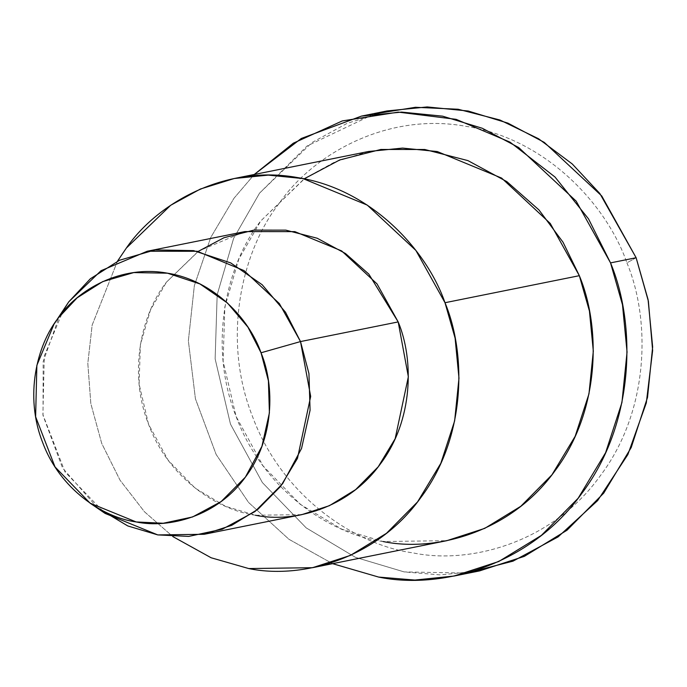 <?xml version="1.0" encoding="UTF-8"?>
<svg xmlns="http://www.w3.org/2000/svg" width="687" height="687" viewBox="0 0 687 687"><rect width="100%" height="100%" fill="white"/><g stroke="black" fill="none" stroke-linecap="round" stroke-linejoin="round"><path stroke-width="0.52" stroke-dasharray="3.44 2.58" d="M636.128 257.737L626.922 262.855C606.879 204.881 546.156 138.946 466.55 126.417C387.228 111.672 312.817 154.42 279.326 203.206C242.734 249.355 220.974 336.888 252.472 416.425C282.031 496.77 355.694 545.16 412.853 552.863C469.487 564.688 551.962 543.091 600.077 476.074C649.85 410.483 650.589 319.343 626.922 262.855L636.128 257.737M466.705 573.07L404.214 571.919L355.428 557.337L306.187 527.874L262.374 482.566L230.471 424.111L215.134 358.872L217.169 294.766L233.623 238.355L259.566 193.124L307.08 145.979L374.312 113.939M63.96 308.781L44.32 355.918L42.895 414.682L65.05 472.012L105.137 513.429M97.52 507.839L62.508 467.907L43.032 415.498L43.144 361.757L59.099 316.879M244.89 231.588L198.698 251.038L166.452 282.151L150.487 309.983L140.371 344.702L139.118 384.153L148.555 424.3L168.186 460.273L195.142 488.148L225.448 506.285L255.47 515.259L301.851 514.632M117.46 261.223L92.152 325.097L87.816 363.363L90.83 403.63L101.728 443.45L120.062 480.23L144.442 511.746L172.866 536.59L144.442 511.746L120.062 480.23L101.728 443.45L90.83 403.63L87.816 363.363L92.152 325.097L117.46 261.223M255.47 515.259C217.367 510.123 168.255 477.86 148.555 424.3C127.559 371.272 142.063 312.92 166.452 282.151L198.079 251.468M368.558 151.484L334.724 161.995L305.045 178.234L260.708 221.008L238.75 259.282L224.838 307.012L223.112 361.259L236.088 416.468L263.078 465.923L300.15 504.258L341.825 529.196L383.097 541.528L446.868 540.669M254.293 174.472L233.975 198.268L210.703 237.547L194.335 285.715L188.367 340.786L195.426 398.812L216.139 454.451L248.6 502.48L288.935 539.278L332.602 563.666L288.935 539.278L248.6 502.48L216.139 454.451L195.426 398.812L188.367 340.786L194.335 285.715L210.703 237.547L233.975 198.268L254.293 174.472M383.097 541.528C330.705 534.469 263.181 490.106 236.088 416.468C207.216 343.552 227.165 263.319 260.708 221.008L304.169 178.826M387.03 110.95L347.047 123.377L311.967 142.561L259.566 193.124L233.623 238.355L217.169 294.766L215.134 358.872L230.471 424.111L262.374 482.566L306.187 527.874L355.428 557.337L404.214 571.919L440.487 574.907L479.578 570.906M626.922 262.855C650.589 319.343 649.85 410.483 600.077 476.074C551.962 543.091 469.487 564.688 412.853 552.863C355.694 545.16 282.031 496.77 252.472 416.425C220.974 336.888 242.734 249.355 279.326 203.206C312.817 154.42 387.228 111.672 466.55 126.417C546.156 138.946 606.879 204.881 626.922 262.855"/><path stroke-width="1.03" d="M374.312 113.939L415.472 107.284L458.143 109.25L499.956 120.01L538.599 138.783L572.254 163.97L599.845 193.528L636.128 257.737L648.382 301.215L652.633 350.49L646.304 402.943L627.875 454.545L597.656 500.583L558.076 536.908L513.009 561.142L466.705 573.07M90.083 503.15L105.137 513.429L157.795 534.915L188.762 536.401L222.253 529.213L254.946 511.575L282.615 483.717L301.55 448.439L310.077 410.233L308.944 373.591L300.511 341.568L261.034 352.774L268.411 380.787L269.407 412.861L261.945 446.284L245.371 477.156L221.171 501.527L192.558 516.967L163.248 523.254L136.163 521.948L90.083 503.15L55.012 466.911L35.621 416.743L36.866 365.329L54.05 324.084L58.275 317.978L77.167 297.815L102.689 281.618L133.742 272.584L167.491 273.186L199.951 283.946L227.466 303.027L247.913 327.115L261.034 352.774L300.511 341.568L285.517 312.25L262.151 284.719L230.703 262.906L193.597 250.618L155.039 249.922L119.547 260.244L90.375 278.759L68.786 301.808L54.05 324.084M261.034 352.774C249.347 318.957 213.923 280.494 167.491 273.186C121.213 264.581 77.811 289.519 58.275 317.978C36.926 344.9 24.234 395.961 42.611 442.359C59.846 489.221 102.818 517.457 136.163 521.948C169.2 528.844 217.315 516.246 245.371 477.156C274.414 438.89 274.843 385.725 261.034 352.774M59.099 316.879L68.786 301.808L101.032 270.695L147.224 251.244L197.186 251.279L243.997 270.584L279.36 303.568L300.511 341.568L310.679 396.433L297.48 458.375L280.571 486.422L257.969 509.256L231.717 525.34L204.176 534.288L157.795 534.915L127.799 525.95L97.52 507.839M204.176 534.288L301.851 514.632L329.391 505.692L355.643 489.608L378.245 466.765L395.154 438.718L408.353 376.785L398.185 321.92L300.511 341.568L398.185 321.92L377.034 283.911L341.671 250.927L294.86 231.631L244.89 231.588L147.224 251.244M312.525 567.702L446.868 540.669L484.739 528.372L520.832 506.259L551.91 474.854L575.165 436.288L588.974 393.857L593.319 351.126L589.437 311.091L579.339 275.685L444.996 302.718C426.618 249.579 370.954 189.14 297.986 177.65C225.267 164.133 157.065 203.318 126.365 248.041L117.46 261.223L126.365 248.041L170.702 205.267L200.381 189.028L234.215 178.517L268.222 175.116L302.924 178.568L367.279 205.112L415.901 250.463L444.996 302.718L455.095 338.124L458.976 378.159L454.639 420.891L440.822 463.321L417.567 501.888L386.489 533.292L350.396 555.405L312.525 567.702L248.754 568.561L211.132 557.767L172.866 536.59L211.132 557.767L248.754 568.561C300.674 579.399 376.278 559.604 420.384 498.178C466.009 438.048 466.688 354.501 444.996 302.718L579.339 275.685L550.244 223.438L501.622 178.079L437.267 151.544L402.565 148.091L368.558 151.484L234.215 178.517M198.079 251.468L223.945 237.736L253.847 230.119L285.792 230.136L317.188 238.234L345.484 253.52L368.807 274.079L398.185 321.92C413.96 359.576 413.471 420.341 380.289 464.068C348.215 508.741 293.229 523.142 255.47 515.259M453.987 576.049L479.578 570.906L524.327 556.367L566.99 530.235L603.718 493.12L631.198 447.546L647.523 397.395L652.65 346.901L648.073 299.584L636.128 257.737L610.537 262.889L588.536 218.904L554.993 177.006L510.012 142.132L456.125 119.34L398.228 112.118L342.272 120.938L293.323 143.188L254.293 174.472L301.292 138.473L361.439 116.103L401.629 112.093L442.634 116.172L482.317 128.28L518.702 147.533L576.161 201.136L610.537 262.889L622.482 304.736L627.059 352.045L621.933 402.548L605.608 452.69L578.128 498.264L541.399 535.379L498.745 561.519L453.987 576.049L414.896 580.06L378.623 577.071L332.602 563.666L378.623 577.071C439.981 589.875 529.333 566.474 581.451 493.884C635.372 422.823 636.179 324.092 610.537 262.889L636.128 257.737L601.752 195.984L544.284 142.389L507.908 123.128L468.225 111.019L427.22 106.94L387.03 110.95L361.439 116.103M304.169 178.826L339.73 159.951L380.847 149.465L424.772 149.491L467.95 160.621L506.86 181.634L538.943 209.913L563.048 242.245L579.339 275.685C601.031 327.476 600.352 411.015 554.727 471.145C510.621 532.571 435.017 552.365 383.097 541.528"/></g></svg>
